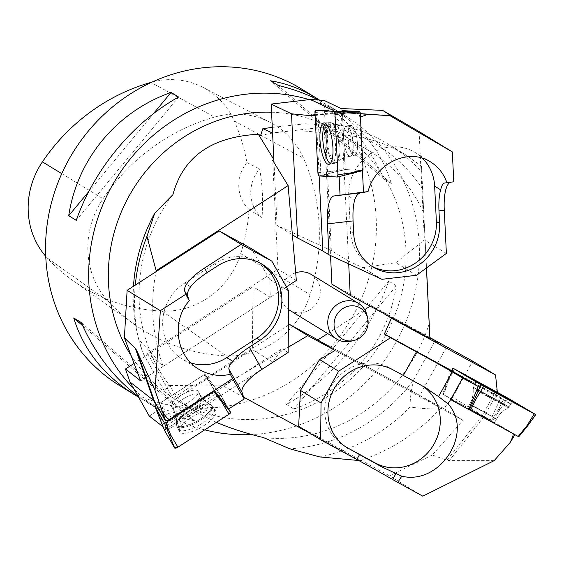 <?xml version="1.0" encoding="UTF-8"?>
<svg xmlns="http://www.w3.org/2000/svg" width="564" height="564" viewBox="0 0 564 564"><rect width="100%" height="100%" fill="white"/><g stroke="black" fill="none" stroke-linecap="round" stroke-linejoin="round"><path stroke-width="0.42" stroke-dasharray="2.82 2.11" d="M309.192 99.638A173.966 162.087 -58.5 0 1 344.949 115.599A173.966 162.087 -58.5 0 1 413.687 298.335A173.966 162.087 -58.5 0 1 262.38 433.66A173.966 162.087 -58.5 0 1 251.833 434.548M204.753 429.867A173.966 162.087 -58.5 0 1 163.207 412.298A173.966 162.087 -58.5 0 1 133.88 388.871M120.097 385.889A173.966 162.087 121.5 0 0 349.186 322.206A173.966 162.087 121.5 0 0 301.839 89.19M138.039 396.224L148.565 403.33C163.2 412.249 178.499 418.044 194.453 420.702L186.91 416.077C169.383 411.882 153.267 405.565 138.554 397.119M319.513 100.068C347.057 118.271 368.482 144.553 383.788 178.922L391.331 183.54C381.532 151.589 361.193 125.955 330.314 106.631L318.399 99.997M396.33 285.772L388.786 281.154C370.957 332.118 331.59 379.551 286.427 404.459L293.971 409.076C348.418 389.858 387.792 342.433 396.33 285.772L293.971 409.076M214.546 117.072A194.848 181.537 121.5 0 0 103.05 198.725A83.507 77.804 121.5 0 0 108.133 301.211A194.848 181.537 121.5 0 0 134.479 324.434A194.848 181.537 121.5 0 0 226.178 355.856A83.507 77.804 121.5 0 0 310.115 294.577A194.848 181.537 121.5 0 0 303.566 158.28A83.507 77.804 121.5 0 0 270.191 122.388A83.507 77.804 121.5 0 0 214.546 117.072L151.096 82.52M45.74 256.324A78.262 72.911 121.5 0 0 47.179 257.931A189.603 176.652 121.5 0 0 72.819 280.527A189.603 176.652 121.5 0 0 162.051 311.102A78.262 72.911 121.5 0 0 240.715 253.673A189.603 176.652 121.5 0 0 249.168 209.554L261.999 217.633A34.792 32.416 -58.5 0 1 259.63 168.911A190.569 177.554 -58.5 0 1 261.999 217.633M151.92 82.14A78.262 72.911 121.5 0 1 203.061 87.406A78.262 72.911 121.5 0 1 234.335 121.041A189.603 176.652 121.5 0 1 246.884 162.531L259.63 168.911M246.884 162.531A34.792 32.416 121.5 0 0 249.168 209.554M383.788 178.922L270.593 80.786M391.331 183.54L278.137 85.411M153.415 113.688L88.767 191.57M178.626 97.029L76.267 220.341M82.661 325.703L186.91 416.077M81.265 322.573L194.453 420.702M286.427 404.459L388.786 281.154M271.552 112.215A156.573 145.879 -58.5 0 1 338.978 132.343A156.573 145.879 -58.5 0 1 400.835 296.805A156.573 145.879 -58.5 0 1 264.664 418.594A156.573 145.879 -58.5 0 1 175.404 399.368A156.573 145.879 -58.5 0 1 131.144 355.687M429.218 323.701A156.573 145.879 -58.5 0 1 295.367 437.403A156.573 145.879 -58.5 0 1 263.515 437.601M216.407 422.351L195.877 411.903C183.208 404.113 174.868 395.843 170.871 387.101A156.573 145.879 -58.5 0 1 172.901 194.7M260.568 135.621A156.573 145.879 -58.5 0 1 369.681 151.145A156.573 145.879 -58.5 0 1 423.818 213.241L426.511 267.928M170.871 387.101L168.629 385.564L164.519 391.261L172.958 398.163L147.592 353.374L278.024 269.225L272.701 160.409M286.406 286.864L163.348 366.255L138.737 339.5C139.435 343.123 141.127 348.157 143.806 354.601L164.519 391.261M143.806 354.601A165.703 154.381 -58.5 0 1 137.376 333.613A165.703 154.381 -58.5 0 1 133.492 286.223M348.707 263.924L342.411 135.233L343.391 135.092L336.356 124.404L305.343 123.777A165.703 154.381 -58.5 0 1 422.626 189.018L423.818 213.241M305.343 123.777L272.292 127.386M317.87 339.88L419.778 395.427L446.124 347.854L429.944 339.042L429.93 338.28L434.943 341.1L413.468 380.206A165.703 154.381 -58.5 0 1 289.776 448.824M135.297 285.06A172.232 160.465 -58.5 0 0 138.737 339.5L137.376 333.613M336.356 124.404A172.232 160.465 -58.5 0 1 388.229 144.151A172.232 160.465 -58.5 0 1 421.787 172.182L422.626 189.018M343.391 135.092C365.874 136.692 386.657 143.284 405.735 154.874L421.456 166.098L421.787 172.182M162.806 365.331C152.195 334.854 149.918 303.651 155.974 271.721M419.778 395.427L440.639 408.033L440.061 408.942C417.642 433.067 390.993 450.291 360.114 460.612L358.76 460.52M440.061 408.942C431.333 409.147 421.329 408.519 410.056 407.074A172.232 160.465 -58.5 0 1 319.746 456.925M410.056 407.074C410.056 399.009 411.198 390.048 413.468 380.206M429.874 337.533L331.921 284.15M421.456 166.098L426.44 267.985M295.684 272.75A20.903 19.479 121.5 0 0 280.935 289.558A20.903 19.479 121.5 0 0 288.578 309.551M289.501 310.165A20.903 19.479 121.5 0 0 317.031 302.508A20.903 19.479 121.5 0 0 311.342 274.513M370.146 306.153L370.915 305.66L429.874 337.801L429.944 339.042M273.871 159.654L272.595 133.062L324.237 127.034L330.525 255.506M288.416 325.125L194.002 386.037L192.782 385.374L172.958 398.163M446.124 347.854L434.943 341.1M243.577 397.098L222.865 385.804L288.183 347.241M360.114 460.612L311.06 433.878M496.863 389.195L482.382 415.337L446.899 460.273L432.285 455.028L463.023 420.229L335.058 350.484L440.639 408.033M194.002 386.037L222.865 385.804M296.347 280.449L278.024 269.225M324.237 127.034L342.411 135.233M147.592 353.374L163.348 366.255M192.782 385.374L168.629 385.564M366.974 315.297A20.903 19.479 -58.5 0 1 351.111 341.192M446.378 253.405L424.396 239.94L395.879 262.683L362.962 267.681L348.573 261.118L341.107 108.542M419.094 131.553L424.396 239.94M362.433 170.673L359.846 117.82L360.466 117.03M315.1 115.232L338.287 112.518L391.465 115.916L338.273 112.518A34.792 10.201 -96.7 0 0 338.287 112.518L342.383 112.765L316.171 115.338L319.132 175.954M315.072 114.696L336.912 112.144A34.792 10.201 -96.7 0 0 338.273 112.518M360.304 113.639L336.912 112.144L333.444 110.488M360.311 113.822L342.383 112.765L345.154 169.531L320.93 175.221L318.011 115.451M359.846 117.82A3.483 1.022 -96.7 0 0 358.422 113.702M348.573 261.118L331.329 250.557L277.093 225.452L292.392 234.821M323.983 100.35L331.329 250.557M274.012 162.552L277.093 225.452M371.422 265.982A45.233 42.145 -58.5 0 1 369.787 265.031A45.233 42.145 -58.5 0 1 350.455 231.48L348.735 196.173A45.233 42.145 -58.5 0 1 370.329 154.078A45.233 42.145 -58.5 0 1 415.315 152.59A45.233 42.145 -58.5 0 1 422.521 158.258M315.107 115.394L316.171 115.338M339.126 176.595L362.426 170.547L345.154 169.531M339.112 176.292L320.93 175.221M381.955 279.314L362.962 267.681M416.458 275.288L395.879 262.683M325.618 123.396A20.671 6.063 83.3 0 1 326.951 122.783A20.671 6.063 83.3 0 1 335.354 143.686A20.671 6.063 83.3 0 1 335.622 147.246A20.671 6.063 83.3 0 1 331.745 163.842A20.671 6.063 83.3 0 1 330.307 163.553M348.136 140.316A15.313 4.491 -96.7 0 0 354.46 155.791A15.313 4.491 -96.7 0 0 357.139 140.069A15.313 4.491 -96.7 0 0 350.907 125.384A15.313 4.491 -96.7 0 0 348.136 140.316A15.313 4.491 83.3 0 1 350.907 125.384A15.313 4.491 83.3 0 1 357.139 140.069A15.313 4.491 83.3 0 1 354.46 155.791A15.313 4.491 83.3 0 1 348.136 140.316M317.906 172.683L331.731 171.456L332.161 172.69L345.528 169.552L362.828 170.568M314.966 112.497L328.791 111.27L342.32 111.446L345.097 168.319L345.528 169.552M331.731 171.456L345.097 168.319M342.524 110.607L342.32 111.446M328.791 111.27L329.009 110.431M288.775 291.045L269.782 279.413L270.269 297.277L140.683 380.876M269.782 279.413L251.255 248.52M270.269 297.277L253.024 286.709L252.362 349.553L272.835 362.095L281.986 348.7L288.126 352.458M134.084 363.449L253.024 286.709M149.277 416.056L252.362 349.553M190.9 362.969A45.233 42.145 -58.5 0 1 182.031 358.951A45.233 42.145 -58.5 0 1 184.555 283.128L190.569 286.808M228.385 409.154L218.515 392.022L204.936 374.186L156.721 405.29L167.748 424.77L166.747 423.042L281.986 348.7M163.137 426.856L167.36 430.142L167.445 424.918L166.747 423.042M167.36 430.142L272.835 362.095M218.515 392.022L167.748 424.77M262.5 264.445L259.264 262.464A45.233 42.145 -58.5 0 0 214.539 263.783L184.555 283.128M259.264 262.464A45.233 42.145 -58.5 0 1 260.857 263.494M199.628 424.904A20.671 6.669 -29.5 0 0 202.702 423.049A20.671 6.669 -29.5 0 0 214.2 408.801A20.671 6.669 -29.5 0 0 193.008 413.32A20.671 6.669 -29.5 0 0 178.238 429.169A20.671 6.669 -29.5 0 0 199.628 424.904M217.394 395.893L166.274 428.873L164.695 430.684A2.764 0.888 -29.5 0 1 166.274 428.873L217.394 395.893L220.651 395.054L228.674 408.971L220.651 395.054A2.764 0.888 -29.5 0 0 220.63 395.026A2.764 0.888 -29.5 0 0 217.394 395.893L211.394 384.69L212.628 384.373L205.134 374.531L214.313 390.457L204.936 374.186M182.306 394.497A15.313 4.942 150.5 0 1 198.098 391.233A15.313 4.942 150.5 0 1 187.213 403.077A15.313 4.942 150.5 0 1 171.456 406.327A15.313 4.942 150.5 0 1 182.306 394.497A15.313 4.942 -29.5 0 0 171.456 406.327A15.313 4.942 -29.5 0 0 187.213 403.077A15.313 4.942 -29.5 0 0 198.098 391.233A15.313 4.942 -29.5 0 0 182.306 394.497M194.298 415.696A20.875 6.74 -29.5 0 0 179.422 431.679A20.875 6.74 -29.5 0 0 201.024 427.371A20.875 6.74 -29.5 0 0 215.744 411.107A20.875 6.74 -29.5 0 0 194.298 415.696M166.274 428.873L160.275 417.67L155.601 406.009M156.721 405.29L203.907 374.849L205.127 374.517L220.63 395.026M211.394 384.69L203.907 374.849M160.275 417.67L159.69 418.382M422.781 496.172L389.562 475.826L298.659 426.278M432.285 455.028L389.562 475.826M454.464 368.962L448.218 381.539L447.753 381.313L443.304 394.433L468.769 409.485L513.106 433.702M463.023 420.229L443.79 408.583L452.666 397.338L482.382 415.337A34.792 0.592 29 0 0 484.194 416.415L449.296 460.605L446.899 460.273M494.184 460.633L449.296 460.605M450.812 370.315L442.747 394.109L490.356 420.06L484.194 416.415L497.399 392.558L498.174 395.999L500.945 397.634L490.356 420.06L514.523 434.343L513.543 437.163M512.986 433.589L514.523 434.343M443.79 408.583L317.814 339.923M327.684 333.55L364.711 309.664M452.666 397.338L472.71 361.143M345.69 446.843A45.233 42.145 -58.5 0 1 344.054 445.891A45.233 42.145 -58.5 0 1 331.195 386.22A45.233 42.145 -58.5 0 1 389.59 367.756L419.193 383.894A45.233 42.145 -58.5 0 1 420.913 384.888A45.233 42.145 -58.5 0 1 423.508 386.622M498.174 395.999L451.856 370.752M451.813 370.858L500.945 397.634M370.915 305.66L383.781 313.549M502.179 399.418A20.671 0.352 -151 0 1 499.337 397.881A20.671 0.352 -151 0 1 474.853 383.943A20.671 0.352 -151 0 1 493.105 393.644A20.671 0.352 -151 0 1 511.019 403.972A20.671 0.352 -151 0 1 502.179 399.418M468.769 409.485L442.747 394.109M474.127 411.516L467.577 408.146L471.412 410.479L494.367 422.979L474.127 411.516L494.367 422.979L471.412 410.479L467.577 408.146L474.127 411.516M504.942 396.478L498.696 409.048L499.803 409.668L492.569 421.28L443.304 394.433M535.462 414.427L527.389 425.975L518.64 436.691L492.569 421.28M498.696 409.048L491.463 420.659M452.095 371.07L447.753 381.313L448.218 381.539L443.762 394.666M61.772 173.642L103.05 198.725M47.179 257.931L108.133 301.211M162.051 311.102L226.178 355.856M240.715 253.673L310.115 294.577M234.335 121.041L303.566 158.28M348.735 196.173L354.742 199.86M350.455 231.48L353.691 233.461M338.703 143.284A20.417 5.985 -96.7 0 0 330.405 122.635A20.417 5.985 -96.7 0 0 326.584 142.572A20.417 5.985 -96.7 0 0 335.143 163.186A20.417 5.985 -96.7 0 0 338.703 143.284A20.417 5.985 83.3 0 1 335.143 163.186A20.417 5.985 83.3 0 1 326.584 142.572A20.417 5.985 83.3 0 1 330.405 122.635A20.417 5.985 83.3 0 1 338.703 143.284M343.857 140.817A15.313 4.491 83.3 0 1 346.62 125.878A15.313 4.491 83.3 0 1 352.852 140.57A15.313 4.491 83.3 0 1 350.173 156.291A15.313 4.491 83.3 0 1 343.857 140.817A15.313 4.491 -96.7 0 0 350.173 156.291A15.313 4.491 -96.7 0 0 352.852 140.57A15.313 4.491 -96.7 0 0 346.62 125.878A15.313 4.491 -96.7 0 0 343.857 140.817M327.663 142.466A20.071 5.88 83.3 0 1 332.548 123.171A20.071 5.88 83.3 0 1 339.457 142.128A20.071 5.88 83.3 0 1 337.103 162.171A20.071 5.88 83.3 0 1 327.663 142.466A20.071 5.88 -96.7 0 0 337.103 162.171A20.071 5.88 -96.7 0 0 339.457 142.128A20.071 5.88 -96.7 0 0 332.548 123.171A20.071 5.88 -96.7 0 0 327.663 142.466M319.041 175.947L332.161 172.69M167.219 423.895L156.693 405.304M214.539 263.783L217.774 265.764M167.445 424.918L156.432 405.474M197.908 421.865A20.417 6.592 150.5 0 1 176.772 426.081A20.417 6.592 150.5 0 1 191.323 410.444A20.417 6.592 150.5 0 1 212.304 405.96A20.417 6.592 150.5 0 1 197.908 421.865A20.417 6.592 -29.5 0 0 212.304 405.96A20.417 6.592 -29.5 0 0 191.323 410.444A20.417 6.592 -29.5 0 0 176.772 426.081A20.417 6.592 -29.5 0 0 197.908 421.865M184.414 398.212A15.313 4.942 -29.5 0 0 173.557 410.042A15.313 4.942 -29.5 0 0 189.314 406.792A15.313 4.942 -29.5 0 0 200.199 394.948A15.313 4.942 -29.5 0 0 184.414 398.212A15.313 4.942 150.5 0 1 200.199 394.948A15.313 4.942 150.5 0 1 189.314 406.792A15.313 4.942 150.5 0 1 173.557 410.042A15.313 4.942 150.5 0 1 184.414 398.212M190.907 409.704A20.071 6.479 -29.5 0 0 176.412 423.642A20.071 6.479 -29.5 0 0 197.329 420.948A20.071 6.479 -29.5 0 0 210.4 404.395A20.071 6.479 -29.5 0 0 190.907 409.704A20.071 6.479 150.5 0 1 210.4 404.395A20.071 6.479 150.5 0 1 197.329 420.948A20.071 6.479 150.5 0 1 176.412 423.642A20.071 6.479 150.5 0 1 190.907 409.704M220.651 395.054L212.628 384.373M419.193 383.894L425.207 387.574M389.59 367.756L392.819 369.737M500.317 402.506L509.052 407.004L500.106 401.695L473.323 387.221L500.317 402.506L473.323 387.221L500.106 401.695L509.052 407.004L500.317 402.506M476.312 407.575L496.546 419.031L473.598 406.538L469.763 404.205L476.312 407.575L469.763 404.205L473.598 406.538L496.546 419.031L476.312 407.575M481.719 392.699L508.249 407.73L478.237 391.381L473.14 388.286L481.719 392.699L473.14 388.286L478.237 391.381L508.249 407.73L481.719 392.699M507.875 398.128L499.803 409.668M148.565 403.33L163.207 412.298M330.314 106.631L344.949 115.599M72.819 280.527L134.479 324.434M203.061 87.406L270.191 122.388M369.681 151.145L338.978 132.343M195.877 411.903L175.404 399.368M405.735 154.874L388.229 144.151M430.565 161.931L415.315 152.59M373.015 267.012L369.787 265.031M324.159 122.903L330.405 122.635L332.548 123.171C336.666 125.476 341.354 126.378 346.62 125.878C341.354 126.378 336.666 125.476 332.548 123.171L330.405 122.635L326.951 122.783M328.995 164.364L335.143 163.186L337.103 162.171C340.578 158.977 344.935 157.018 350.173 156.291C344.935 157.018 340.578 158.977 337.103 162.171L335.143 163.186L331.745 163.842M350.173 156.291L354.46 155.791L350.173 156.291M346.62 125.878L350.907 125.384L346.62 125.878M198.824 369.237L182.031 358.951M179.422 431.679L176.772 426.081L176.412 423.642C176.955 419.165 176.01 414.632 173.557 410.042C176.01 414.632 176.955 419.165 176.412 423.642L176.772 426.081L178.238 429.169M215.744 411.107L212.304 405.96L210.4 404.395C206.276 402.562 202.878 399.411 200.199 394.948C202.878 399.411 206.276 402.562 210.4 404.395L212.304 405.96L214.2 408.801M200.199 394.948L198.098 391.233L200.199 394.948M173.557 410.042L171.456 406.327L173.557 410.042M427.124 388.688L420.913 384.888M347.283 447.872L344.054 445.891M512.613 401.512L508.249 407.73C503.222 410.331 499.323 414.103 496.546 419.031C499.323 414.103 503.222 410.331 508.249 407.73L511.019 403.972M476.086 381.285L473.14 388.286C473.598 393.926 472.47 399.234 469.763 404.205C472.47 399.234 473.598 393.926 473.14 388.286L474.853 383.943M469.763 404.205L467.577 408.146L469.763 404.205M496.546 419.031L494.367 422.979L496.546 419.031M443.177 394.356L451.799 370.893"/><path stroke-width="0.85" d="M251.833 434.548A173.966 162.087 -58.5 0 1 204.753 429.867M133.88 388.871A173.966 162.087 -58.5 0 1 100.568 210.442A173.966 162.087 -58.5 0 1 245.777 94.23A173.966 162.087 -58.5 0 1 309.192 99.638M318.399 99.997C305.878 93.695 292.455 88.83 278.137 85.411L270.593 80.786C286.554 83.444 301.846 89.239 316.482 98.157L301.839 89.19A173.966 162.087 121.5 0 0 202.666 67.828A173.966 162.087 121.5 0 0 51.359 203.153A173.966 162.087 121.5 0 0 120.097 385.889L134.74 394.856C103.854 375.532 83.514 349.899 73.722 317.948L81.265 322.573C95.013 353.565 113.935 378.12 138.039 396.224M138.554 397.119L134.74 394.856M316.482 98.157L319.513 100.068M76.267 220.341L68.723 215.716C77.261 159.055 116.628 111.63 171.082 92.411L178.626 97.029C133.464 121.937 94.089 169.369 76.267 220.341M151.92 82.14A78.262 72.911 121.5 0 0 150.905 82.422A189.603 176.652 121.5 0 0 42.413 161.875A78.262 72.911 121.5 0 0 45.74 256.324M171.082 92.411L153.415 113.688M88.767 191.57L68.723 215.716M73.722 317.948L82.661 325.703M131.144 355.687A156.573 145.879 -58.5 0 1 130.524 193.48A156.573 145.879 -58.5 0 1 271.552 112.215M358.76 460.52L319.746 456.925L289.776 448.824L263.515 437.601C245.573 433.187 229.872 428.104 216.407 422.351M133.492 286.223A165.703 154.381 -58.5 0 1 154.755 213.199L172.901 194.7C183.046 156.862 211.535 136.721 258.368 134.274L260.568 135.621L262.859 128.67L272.574 133.055M426.511 267.928L429.93 338.28M272.292 127.386L262.859 128.67M135.297 285.06A172.232 160.465 -58.5 0 1 146.936 236.372L154.755 213.199M155.974 271.721L156.172 270.72L146.936 236.372M497.356 392.34L495.552 374.975L472.71 361.143L429.874 337.533L429.888 338.534L350.244 295.374L331.921 284.15L330.525 255.506M426.44 267.985L429.888 338.534M350.244 295.374L348.707 263.924M354.065 340.459A17.921 16.694 121.5 0 0 367.665 318.258A17.921 16.694 121.5 0 0 350.223 305.885A17.921 16.694 121.5 0 0 334.149 326.45A17.921 16.694 121.5 0 0 354.065 340.459L351.111 341.192A20.903 19.479 -58.5 0 1 336.708 339.077A20.903 19.479 -58.5 0 1 328.452 317.123A20.903 19.479 -58.5 0 1 346.634 300.859A20.903 19.479 -58.5 0 1 358.549 303.425L311.342 274.513A20.903 19.479 121.5 0 0 299.428 271.94A20.903 19.479 121.5 0 0 295.684 272.75M288.578 309.551A20.903 19.479 121.5 0 0 289.501 310.165L336.708 339.077M273.871 159.654L272.701 160.409L288.119 185.591L296.347 280.449L286.406 286.864M288.416 325.125L289.508 324.42L317.87 339.88M288.183 347.241L307.824 335.643L335.058 350.484L319.64 359.585L300.457 390.394L298.659 426.278L320.648 439.744L356.843 459.477A34.792 0.592 29 0 1 392.636 479.534L422.781 496.172L494.184 460.633L510.272 442.366L514.911 434.682M311.06 433.878L243.577 397.098M307.824 335.643L289.508 324.42M273.871 159.598L258.368 134.274M156.172 270.72L288.119 185.591M358.549 303.425A20.903 19.479 -58.5 0 1 366.974 315.297L367.665 318.258M453.78 181.791L444.383 183.074L453.78 181.791L452.314 151.906L419.094 131.553L382.625 110.382L341.107 108.542L323.983 100.35L310.447 99.49L271.157 104.079L274.012 162.552M450.826 182.32A34.792 10.201 -96.7 0 0 444.27 210.245L446.378 253.405L416.458 275.288L381.955 279.314L328.946 254.78L322.805 251.015L297.566 237.994L291.496 113.808L308.529 115.458L315.072 114.696M452.314 151.906L390.041 115.719L360.311 113.822M360.466 117.03L368.01 114.316M446.878 182.581C443.671 173.627 438.228 166.74 430.565 161.931C408.696 147.479 375.018 163.475 368.059 191.619L363.484 192.141L362.433 170.673M360.304 113.639L390.041 115.719M333.444 110.488L310.447 99.49M390.993 115.599L382.625 110.382M363.484 192.141L334.001 195.962A34.792 10.201 -96.7 0 0 327.437 223.894L353.078 220.898A34.792 10.201 -96.7 0 1 354.742 199.86C356.166 195.645 358.189 193.304 360.798 192.832L368.059 191.619M444.383 183.074C442.923 183.406 441.675 185.662 440.646 189.828A34.792 10.201 83.3 0 0 438.982 210.865L444.27 210.245M422.521 158.258A45.233 42.145 -58.5 0 1 434.64 186.141L440.646 189.828M308.529 115.458L315.107 115.394M339.126 176.595L340.022 194.883M319.132 175.954L322.805 251.015M327.437 223.894L328.946 254.78M271.157 104.079L291.496 113.808M292.392 234.821L297.566 237.994M434.64 186.141L436.367 221.448L439.596 223.422L438.982 210.865M439.596 223.422A45.233 42.145 -58.5 0 1 418.002 265.524A45.233 42.145 -58.5 0 1 373.015 267.012A45.233 42.145 -58.5 0 1 353.691 233.461L353.078 220.898M436.367 221.448A45.233 42.145 -58.5 0 1 415.605 262.986A45.233 42.145 -58.5 0 1 371.422 265.982M330.307 163.553A20.671 6.063 83.3 0 1 323.2 144.031A20.671 6.063 83.3 0 1 325.618 123.396M320.253 143.284A20.875 6.119 83.3 0 1 324.159 122.903A20.875 6.119 83.3 0 1 332.64 144.017A20.875 6.119 83.3 0 1 328.995 164.364A20.875 6.119 83.3 0 1 320.253 143.284M315.544 110.276L333.853 111.355A2.764 0.811 83.3 0 1 334.988 114.619L337.928 174.805A2.764 0.811 83.3 0 1 337.42 177.018A2.764 0.811 83.3 0 1 337.35 177.025L319.041 175.947A2.764 0.811 83.3 0 1 317.906 172.683L314.966 112.497L315.544 110.276L333.853 111.355L334.988 114.619L337.928 174.805L337.35 177.025L319.041 175.947L317.906 172.683L314.966 112.497A2.764 0.811 83.3 0 1 315.53 110.276A2.764 0.811 83.3 0 1 315.544 110.276L329.009 110.431M350.526 173.754L362.856 170.568L363.047 169.729L360.262 112.856L359.832 111.623L342.531 110.607M337.928 174.805L350.688 172.929L363.047 169.729M333.853 111.355L347.318 111.51L347.748 112.744L360.262 112.856M347.318 111.51L359.832 111.623M350.688 172.929L350.484 173.768L337.42 177.018M185.732 294.309L189.314 300.746L187.875 296.706L184.71 291.109L185.732 294.309L160.345 310.686L127.126 290.333L219.177 230.944L251.255 248.52L271.827 261.125L241.166 244.416L219.177 230.944M184.71 291.109A34.792 11.231 150.5 0 1 204.513 268.062L241.166 244.416M156.432 405.474L153.507 400.306L129.974 381.983L125.455 369.018L140.683 380.876L124.397 337.857L127.126 290.333M160.345 310.686L155.029 390.471L165.435 420.406L154.501 401.434L136.721 350.484L135.423 348.496L124.397 337.857M189.314 300.746C171.103 320.874 176.003 356.131 198.824 369.237C208.602 375.025 219.086 376.731 230.274 374.348L232.657 378.627L169.538 419.348C168.714 419.729 166.549 417.614 163.052 413.01M135.423 348.496L153.507 400.306A34.792 11.231 150.5 0 1 154.501 401.434L156.693 405.304M155.029 390.471L136.721 350.484M169.538 419.348A3.483 1.121 150.5 0 1 165.435 420.406M125.455 369.018L134.084 363.449M129.974 381.983L149.277 416.056L163.137 426.856M190.9 362.969A45.233 42.145 -58.5 0 0 226.749 357.625L232.763 361.312C229.816 364.837 228.54 367.46 228.928 369.194L230.274 374.348M232.657 378.627L244.177 398.967L242.09 392.438A34.792 11.231 150.5 0 1 261.893 369.385L288.126 352.458L288.775 291.045L271.827 261.125M187.875 296.706C186.917 293.971 187.819 290.671 190.569 286.808A34.792 11.231 -29.5 0 1 207.108 272.645L204.513 268.062M244.177 398.967L228.385 409.154L214.313 390.457L213.946 391.55L165.647 422.711L164.413 423.028L155.008 406.707L156.721 405.29M232.763 361.312A34.792 11.231 150.5 0 1 249.302 347.149L259.969 340.268A45.233 42.145 -58.5 0 0 262.5 264.445A45.233 42.145 -58.5 0 0 217.774 265.764L207.108 272.645M226.749 357.625L256.733 338.287L259.969 340.268M260.857 263.494A45.233 42.145 -58.5 0 1 256.733 338.287M159.683 418.354L164.709 430.72A2.764 0.888 -29.5 0 1 164.695 430.684L174.671 448.013L177.928 447.174L229.047 414.195L230.591 412.305L228.674 408.971L230.591 412.305L214.531 390.838M164.709 430.72A2.764 0.888 -29.5 0 0 164.73 430.755L174.671 448.013A2.764 0.888 -29.5 0 0 177.928 447.174L229.047 414.195A2.764 0.888 -29.5 0 0 230.591 412.305M229.047 414.195L221.983 402.336L213.946 391.55M174.671 448.013L169.637 435.634L170.871 435.316L165.647 422.711M164.73 430.755L155.015 406.722M169.637 435.634L164.413 423.028M221.983 402.336L222.568 401.624M513.106 433.702C513.543 434.506 512.598 437.396 510.272 442.366M397.719 482.516L401.758 476.185C440.258 485.569 474.345 432.193 447.971 403.817L450.65 399.615L518.64 436.691M335.058 350.484L317.814 339.923L327.684 333.55M364.711 309.664L370.146 306.153M450.65 399.615L462.614 378.007L452.222 371.916A34.792 0.592 29 0 0 416.429 351.858L403.352 375.476A34.792 0.592 29 0 1 425.207 387.574L438.552 396.605L447.971 403.817M401.758 476.185L381.391 466.703A34.792 0.592 -151 0 0 359.536 454.605L356.843 459.477M423.508 386.622A45.233 42.145 -58.5 0 1 432.898 445.983A45.233 42.145 -58.5 0 1 375.377 463.023L381.391 466.703M462.614 378.007L478.209 386.502L468.769 409.485M495.552 374.975L391.388 318.209L384.38 333.98L390.528 337.737L338.633 371.218L321.036 402.999L320.648 439.744M451.856 370.752L384.38 333.98M478.209 386.502L451.813 370.858M416.429 351.858L390.528 337.737M383.781 313.549L391.388 318.209M375.377 463.023L345.774 446.885L359.536 454.605M349.003 448.866A45.233 42.145 -58.5 0 1 347.283 447.872A45.233 42.145 -58.5 0 1 334.431 388.201A45.233 42.145 -58.5 0 1 392.819 369.737L403.352 375.476M338.633 371.218L319.64 359.585M321.036 402.999L300.457 390.394M485.019 385.882A20.875 0.36 -151 0 1 503.469 396.09A20.875 0.36 -151 0 1 512.613 401.512A20.875 0.36 -151 0 1 503.687 396.915A20.875 0.36 -151 0 1 485.259 386.721A20.875 0.36 -151 0 1 476.086 381.285A20.875 0.36 -151 0 1 485.019 385.882M534.242 413.835L480.824 384.676L452.899 368.151L507.875 398.128L535.462 414.427L480.824 384.676L454.464 368.962L504.942 396.478L535.8 414.646L534.242 413.835L526.924 425.749L518.175 436.465M483.757 386.319L476.446 398.24L475.339 397.613L469.368 409.845M476.446 398.24L470.475 410.465M527.389 425.975L526.924 425.749L527.389 425.975M42.413 161.875L61.772 173.642M334.001 195.962L360.798 192.832M312.393 115.542L315.1 115.232M337.491 176.99L350.47 173.768M334.988 114.619L347.748 112.744M242.09 392.438L228.928 369.194M261.893 369.385L249.302 347.149M177.928 447.174L170.871 435.316M452.222 371.916L438.552 396.605M395.921 473.598L392.636 479.534M480.824 384.676L475.339 397.613M453.244 368.37L452.095 371.07M329.002 110.431L315.53 110.276M362.856 170.568L350.498 173.761M155.008 406.707L159.69 418.368M427.575 388.963L427.124 388.688M518.767 436.769L527.516 426.06L535.8 414.646M451.799 370.893L452.899 368.151"/></g></svg>

